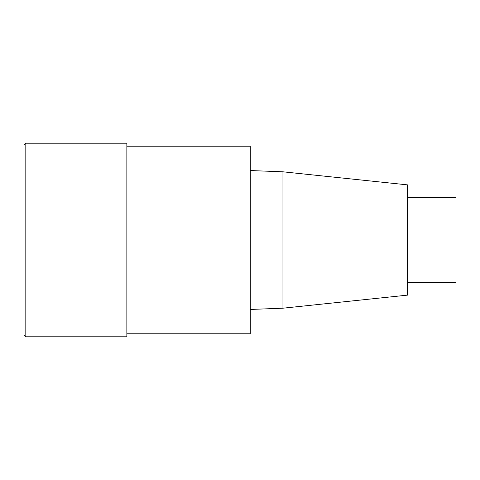 <?xml version="1.0" encoding="UTF-8"?>
<svg xmlns="http://www.w3.org/2000/svg" width="480" height="480" viewBox="0 0 480 480"><rect width="100%" height="100%" fill="white"/><g stroke="black" fill="none" stroke-linecap="round" stroke-linejoin="round"><path stroke-width="0.72" d="M126.858 333.78L250.284 333.78L250.284 146.22L126.858 146.22M282.96 171.81L282.96 308.19L407.598 295.122L407.598 184.878L282.96 171.81L250.284 170.544M407.598 282.354L456 282.354L456 197.646L407.598 197.646M25.818 336.804L126.858 336.804L126.858 143.196L25.818 143.196L24 145.008L24 334.992L25.818 336.804L25.818 143.196M126.858 240L24 240M282.96 308.19L250.284 309.456"/></g></svg>
